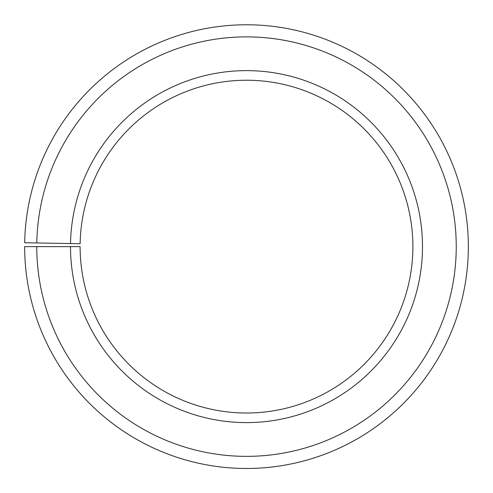 <?xml version="1.0" encoding="UTF-8"?>
<svg xmlns="http://www.w3.org/2000/svg" width="493" height="493" viewBox="0 0 493 493"><rect width="100%" height="100%" fill="white"/><g stroke="black" fill="none" stroke-linecap="round" stroke-linejoin="round"><path stroke-width="0.74" d="M412.887 246.623A166.387 166.387 0 0 0 247.954 80.242A166.387 166.387 0 0 0 80.137 243.715L70.536 243.548A175.995 175.995 0 0 1 248.034 70.635A175.995 175.995 0 0 1 422.495 246.623A175.995 175.995 0 0 1 246.5 422.612A175.995 175.995 0 0 1 70.505 246.623L80.112 246.623A166.387 166.387 0 0 0 246.5 413.011A166.387 166.387 0 0 0 412.887 246.623M36.796 242.963L24.681 242.747A221.85 221.85 0 0 1 248.435 24.779A221.85 221.85 0 0 1 468.35 246.623A221.85 221.85 0 0 1 246.5 468.473A221.85 221.85 0 0 1 24.65 246.623L36.759 246.623A209.741 209.741 0 0 0 246.5 456.358A209.741 209.741 0 0 0 456.241 246.623A209.741 209.741 0 0 0 248.33 36.889A209.741 209.741 0 0 0 36.796 242.963L70.536 243.548M36.759 246.623L70.505 246.623"/></g></svg>
